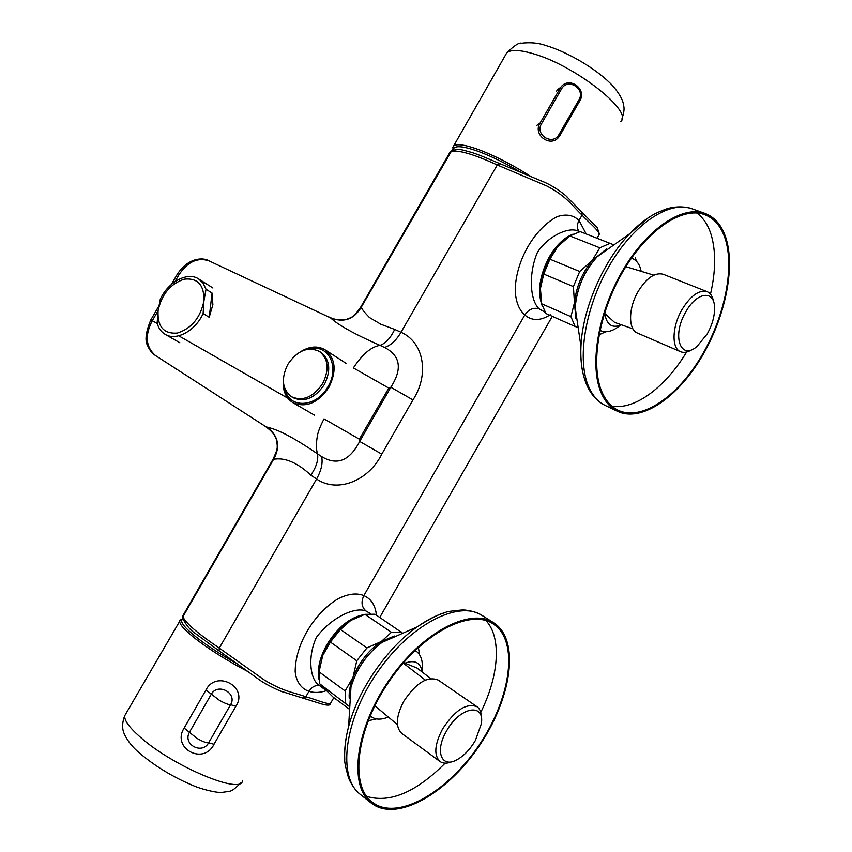 <?xml version="1.0" encoding="UTF-8"?>
<svg xmlns="http://www.w3.org/2000/svg" width="852" height="852" viewBox="0 0 852 852"><rect width="100%" height="100%" fill="white"/><g stroke="black" fill="none" stroke-linecap="round" stroke-linejoin="round"><path stroke-width="1.28" d="M206.024 289.243L203.127 283.173L198.601 278.902C187.483 271.437 168.025 281.98 160.282 299.297L158.067 310.81C157.322 326.657 163.754 334.08 177.344 333.068C191.551 328.457 200.412 317.753 203.926 300.969L206.024 289.243L212.073 293.067L212.872 304.665L209.209 317.274L212.073 293.067M203.106 313.557L203.926 300.969C204.342 284.962 197.739 277.699 184.117 279.179C170.24 283.94 161.56 294.483 158.067 310.81L157.151 323.164C158.547 328.276 161.22 332.003 165.192 334.357C176.151 341.269 195.406 330.885 203.106 313.557L209.209 317.274M214.001 744.275C203.66 765.767 171.199 748.248 184.138 728.077L205.971 689.971C216.397 669.331 248.922 687.191 235.855 706.308L214.001 744.275L208.676 742.763L230.604 704.657C237.687 693.262 217.92 682.441 211.328 694.114L219.23 700.174C224.736 703.315 228.528 704.806 230.604 704.657L235.855 706.308M184.138 728.077L189.421 732.326C182.424 744.392 202.116 755.032 208.676 742.763C206.482 743.04 202.648 741.613 197.195 738.503L189.421 732.326L211.328 694.114L205.971 689.971M291.65 396.819C303.003 401.548 313.344 397.117 322.674 383.528C329.511 369.417 328.361 358.681 319.244 351.322C307.71 346.274 297.242 350.619 287.838 364.358C280.883 378.629 282.15 389.449 291.65 396.819L293.354 397.809C304.707 402.538 315.038 398.118 324.346 384.55C331.172 370.46 330.022 359.736 320.906 352.387L319.521 351.503M309.5 349.043C328.18 343.42 340.172 366.861 327.988 386.659C316.582 407.916 288.636 409.056 285.026 389.098M283.343 379.939C282.491 390.45 285.676 398.022 292.896 402.666C306.113 408.14 318.147 402.985 328.989 387.202C336.913 370.801 335.592 358.319 324.995 349.757C317.604 345.561 309.457 346.221 300.586 351.727M318.957 679.246C317.082 669.161 319.702 657.669 326.817 644.783C337.562 627.413 349.852 617.391 363.697 614.697M370.588 613.674L366.019 610.99C354.602 606.262 330.342 618.328 316.422 637.371C307.444 656.626 310.075 678.81 318.52 684.859L318.584 684.901M542.138 305.634C537.111 291.81 539.497 275.569 549.316 256.91C556.281 245.163 564.184 237.57 573.055 234.119M579.722 231.691L577.358 230.764C568.39 227.143 548.89 235.365 537.548 252.064C528.325 273.279 529.859 300.703 539.22 308.893L545.056 312.205M412.954 399.907L381.792 454.137L359.672 441.421L390.823 387.245C402.602 368.937 400.483 355.667 384.476 347.435L380.003 345.369C385.732 343.324 390.631 337.999 394.678 329.404L401.015 332.259C424.253 342.461 429.355 374.965 412.954 399.907L390.823 387.245L388.778 388.086L353.367 367.926C362.419 354.208 371.302 346.689 380.003 345.369C354.805 334.282 338.329 325.123 330.576 317.881L208.964 260.84C197.387 257.102 187.27 261.926 178.632 275.292L174.958 281.639M550.296 314.771C540.402 320.991 531.914 321.066 524.8 314.984C519.209 310.064 516.024 302.279 515.247 291.608L515.236 288.178C516.685 259.807 533.885 229.848 555.909 217.303L558.497 216.259C566.75 213.873 573.588 215.268 579.019 220.444L586.208 233.959M326.209 690.716C319.82 692.782 314.068 692.985 308.967 691.334C301.917 688.863 297.444 683.24 295.527 674.486L295.186 671.6C295.229 645.518 312.641 615.165 336.38 599.808L339.33 598.168C348.809 593.706 356.988 592.843 363.868 595.591C371.184 598.828 375.381 605.346 376.446 615.155M325.475 690.013L322.003 686.488M158.067 310.767L152.316 320.693C144.68 335.4 145.735 347.02 155.479 355.55C152.252 353.58 149.643 350.289 147.62 345.678C144.712 340.598 145.777 331.982 150.836 319.862L158.791 306.124M182.786 619.34L182.786 615.847L272.959 459.377C278.093 448.205 277.507 448.109 276.772 441.123C275.707 435.766 271.681 430.697 264.674 425.936L267.485 427.289C278.348 429.536 295.037 438.397 317.54 453.882L321.651 456.597C337.041 465.884 349.714 460.825 359.672 441.421L359.384 439.195L324.026 418.875C320.096 426.458 317.86 432.283 317.317 436.33C316.049 443.615 316.124 449.462 317.54 453.882C318.488 460.165 316.241 467.247 310.81 475.128C291.725 457.417 279.381 458.387 273.63 459.281L273.098 459.132M381.792 454.137C368.639 480.73 337.52 493.489 316.571 479.005L310.81 475.128M360.545 307.412L361.248 307.252C362.111 309.414 364.837 312.822 369.417 317.487L380.78 324.218L394.678 329.404M570.936 316.646L574.461 302.694L573.385 286.581L543.736 274.056L540.424 288.477L541.648 303.781L570.936 316.646L575.121 326.476L545.994 313.557L541.648 303.781M579.711 271.49L592.151 260.563L599.84 247.815L569.881 235.961L557.666 246.633L549.902 259.178L579.711 271.49L573.385 286.581M569.881 235.961L580.18 231.606L613.919 244.886M578.157 327.594L575.121 326.476M606.709 248.816L592.151 260.563C582.022 273.077 576.133 287.124 574.461 302.694L575.846 318.595M565.621 239.093L557.666 246.633C547.634 258.88 541.904 272.683 540.456 288.04L540.647 297.156M549.902 259.178L543.736 274.056M610.128 243.31L599.84 247.815M366.924 647.935L381.323 641.492L391.419 632.301L364.88 614.324L350.736 620.48L340.449 629.49L366.924 647.935L356.764 660.779L330.384 642.067L322.727 655.55L319.053 671.823L345.135 690.951L352.994 677.372L356.764 660.779M364.88 614.324L375.05 614.217L402.772 633.26M349.789 706.809L319.724 683.815L333.1 697.106L349.639 709.375M394.338 636.018L381.323 641.492C368.81 649.969 359.363 661.929 352.994 677.372C350.097 684.976 348.841 691.888 349.213 698.139M350.736 620.48L347.318 622.791C336.338 631.14 328.137 642.057 322.727 655.55L319.223 670.3M340.449 629.49L330.384 642.067M345.135 690.951L345.667 703.028M319.053 671.823L319.724 683.815M401.537 632.046L391.419 632.301M403.55 662.664L416.862 667.957L430.739 678.543M452.252 761.603C447.193 763.712 443.104 763.68 439.962 761.475C433.689 755.266 434.563 744.414 442.593 728.929C455.032 710.067 466.502 702.666 477.013 706.723C480.07 708.949 481.54 712.826 481.412 718.353M477.013 706.723L438.205 680.077C427.502 675.817 416.032 682.878 403.805 701.249C395.978 716.404 395.285 727.129 401.761 733.444L439.962 761.475M388.299 717.022C381.398 719.919 375.743 719.823 371.344 716.745L370.183 715.765M379.843 709.961L386.393 715.435M446.501 731.091C434.488 751.24 441.528 768.823 457.109 759.664C464.127 755.681 470.208 749.291 475.373 740.505L481.359 723.721C484.873 702.25 459.654 706.915 446.501 731.091M422.177 672.004C420.568 662.43 414.743 659.512 404.711 663.261M415.009 650.545L416.223 651.269C421.25 654.986 423.178 661.493 422.006 670.79M632.972 328.893L614.58 322.386L604.813 313.525C606.581 324.889 612.13 328.648 621.438 324.814M692.495 349.309C687.99 352.281 684.007 353.09 680.578 351.716C671.387 348.479 671.94 326.646 682.026 309.532C690.652 295.623 699.002 289.669 707.053 291.65C710.515 293.099 712.687 296.475 713.571 301.778M707.053 291.65L663.165 274.248C654.932 272.171 646.583 277.922 638.116 291.49C628.222 308.222 628.126 329.745 637.53 333.1L680.578 351.716M620.128 325.4C613.003 331.215 606.581 333.004 600.884 330.789L599.957 330.331M685.828 311.821C671.557 335.645 680.386 361.014 696.957 346.487L707.288 333.824C712.496 324.346 714.903 315.325 714.519 306.763C713.88 289.637 696.542 292.236 685.828 311.821M636.114 269.775L634.58 269.307M631.438 258.167L632.269 258.454C636.87 260.371 639.841 264.663 641.183 271.319M344.73 758.355C344.272 748.78 345.561 738.226 348.596 726.692L348.596 726.681C358.042 689.822 387.021 647.925 417.203 626.88L417.203 626.88C426.511 620.299 435.489 615.645 444.148 612.907M496.386 626.316L493.02 623.813C470.166 608.36 422.177 633.047 389.428 680.961C356.402 728.684 349.363 785.075 372.005 802.02L376.062 804.703C402.325 818.889 449.739 789.463 479.559 744.392C509.709 699.503 518.453 645.55 496.386 626.316M375.349 805.758C401.942 820.071 449.888 790.273 480.027 744.712C510.497 699.343 519.358 644.794 497.067 625.304L493.627 622.737C470.517 607.135 421.974 632.077 388.853 680.546C355.444 728.822 348.319 785.863 371.195 803.01L375.349 805.758M366.584 796.364C389.769 803.393 415.957 792.328 445.159 763.158M480.762 712.336C498.984 675.615 501.828 637.573 485.97 620.586M583.503 375.37C581.288 366.967 580.436 357.318 580.947 346.445L580.947 346.445C582.395 309.34 603.003 261.351 629.745 233.693L629.745 233.693C637.722 225.322 645.763 218.889 653.878 214.385M710.483 294.164C715.723 271.447 715.999 251.819 711.313 235.269C708.289 225.29 703.443 217.856 696.766 212.979M725.755 240.573C721.772 227.079 714.636 218.4 704.348 214.534C682.026 206.322 646.679 230.189 622.578 272.129C598.381 313.962 590.191 365.721 602.076 392.261C605.974 401.026 611.395 407.054 618.328 410.366C640.832 420.856 674.901 398.598 698.842 360.449C722.847 322.344 734.754 271.799 725.755 240.573M601.342 393.166C605.282 402.006 610.746 408.097 617.743 411.431C640.512 422.07 674.976 399.556 699.194 360.982C723.476 322.45 735.532 271.341 726.447 239.731C722.421 226.046 715.19 217.249 704.764 213.33C682.186 205.044 646.412 229.199 622.035 271.65C597.55 313.994 589.296 366.349 601.342 393.166M611.811 406.074C634.58 410.376 665.348 387.319 686.616 352.046M182.711 619.18C179.261 621.332 184.33 627.754 197.898 638.436C208.697 646.7 221.744 655.145 237.058 663.783M247.868 671.557C227.889 661.077 210.689 650.353 196.28 639.383C185.129 630.661 179.591 624.633 179.676 621.3L180.496 619.873M125.989 713.518L124.775 715.605C124.019 720.121 129.046 727.171 139.845 736.756C172.466 766.321 243.161 795.704 242.447 780.368M452.614 147.726L453.637 145.948C456.832 143.562 465.085 144.744 478.387 149.515C494.98 155.767 512.574 164.819 531.19 176.694M620.373 121.687C634.9 112.741 575.473 65.519 533.192 53.719C519.379 49.693 510.54 49.437 506.684 52.952L505.3 55.391M521.232 172.541C505.779 163.35 491.487 156.31 478.366 151.411C462.093 145.649 453.658 145.191 453.083 150.037M559.04 134.456L559.945 135.415L559.05 136.746C550.967 148.205 532.447 135.095 539.976 123.199L541.521 123.732C534.513 134.935 552.895 146.161 559.04 134.456L578.913 99.865L579.807 100.855L559.977 135.351L579.807 100.855M536.43 125.627L539.976 123.199L560.744 87.298C568.795 75.849 587.241 88.917 579.839 100.792C587.326 88.885 568.88 75.807 560.744 87.298L556.995 90.088M556.122 91.377L559.87 88.587L561.436 89.087L541.521 123.732M578.913 99.865C585.91 88.704 567.602 77.383 561.436 89.087M559.945 135.415L559.05 136.746M287.731 398.129L178.75 335.816M157.247 323.515L150.836 319.862M321.651 456.597C322.983 463.137 321.289 470.602 316.571 479.005L219.284 648.084L219.092 650.896L196.109 634.016C190.582 630.597 186.055 625.24 182.509 617.945L182.882 616.763C185.736 623.142 197.877 633.579 219.284 648.084L264.099 679.864C284.238 692.026 293.642 692.314 305.847 696.776C314.228 698.896 328.883 705.328 330.672 703.102L333.803 697.628M319.532 685.604C315.304 685.008 311.779 686.914 308.967 691.334L305.847 696.776L302.982 698.129L283.45 692.005C285.09 693.219 266.889 685.69 257.954 678.788L219.358 651.024M182.786 615.847L182.882 616.763L273.63 459.281C280.5 446.863 278.444 436.203 267.485 427.289M578.913 231.371C576.825 228.208 576.857 224.566 579.019 220.444L582.086 215.087C572.427 206.312 567.858 197.153 546.995 186.066L497.27 164.969C474.01 154.308 458.61 149.782 451.07 151.411L450.144 151.944L451.709 150.655L361.248 307.252C353.953 319.425 343.729 322.961 330.576 317.881M366.019 610.99C361.589 607.146 360.875 602.023 363.868 595.591L524.8 314.984C528.804 309.191 533.608 307.167 539.22 308.893M171.38 284.419L177.109 274.546L178.632 275.292M499.773 163.68L497.27 164.969L401.015 332.259C396.137 340.523 390.631 345.582 384.476 347.435M388.778 388.086L359.384 439.195M597.071 238.209L599.031 234.779C600.404 231.499 587.795 221.754 582.086 215.087L581.884 212.116L566.836 196.812C569.083 198.282 555.983 186.609 541.84 181.146L499.474 163.467C488.505 158.983 482.381 156.033 472.051 152.529C461.944 150.027 460.495 148.237 451.709 150.655L452.913 150.101M425.329 680.098L403.188 663.08M493.627 622.737L482.115 615.463C458.823 599.755 410.291 624.314 377.329 672.398C344.091 720.291 337.243 777.099 360.268 794.373L360.268 794.373C355.188 790.07 351.258 784.554 348.5 777.833C345.55 767.269 344.304 761.092 344.772 759.302C344.283 755.319 344.858 740.143 348.596 726.692L350.96 687.351C356.487 668.863 366.818 653.899 381.941 642.451L417.203 626.88C429.483 618.903 438.588 614.217 444.499 612.801C445.958 611.736 452.039 610.777 462.721 609.915C469.857 610.213 476.279 612.034 481.998 615.389M368.139 720.739L376.52 718.918M419.589 654.762L418.364 647.392M369.661 717.011L371.365 716.766M415.68 650.896L415.488 650.087M692.048 208.793L691.696 208.665C668.958 200.326 633.196 224.236 608.978 266.378C584.653 308.424 576.666 360.513 588.913 387.287C592.928 396.116 598.445 402.208 605.495 405.573L617.743 411.431M704.764 213.33L691.696 208.665C684.113 206.322 675.987 206.301 667.308 208.612C653.196 213.788 651.152 216.142 647.829 218.144L629.745 233.693L597.103 256.793C584.057 271.479 576.761 288.434 575.207 307.647L580.947 346.445C580.276 361.951 582.321 375.04 587.092 385.7C591.352 395.062 597.486 401.675 605.495 405.573M599.062 334.772L605.815 331.748M636.369 261.17L635.294 257.538M599.84 330.874L600.522 330.619M212.904 287.997L198.846 279.062M179.889 342.781L165.192 334.357M241.159 782.615C230.168 793.137 232.095 790.645 221.541 792.477C214.672 792.69 200.039 788.569 193.979 785.938C173.414 777.365 155.202 766.363 139.345 752.934C132.688 747.396 127.683 741.123 124.349 734.126C124.094 733.295 120.356 726.916 124.775 715.605L179.676 621.3C179.218 620.927 180.187 620.086 182.573 618.754M452.54 150.197L453.637 145.948L506.684 52.952C514.161 45.625 519.124 42.387 521.562 43.228C530.53 42.174 538.666 42.962 545.983 45.582C568.944 52.398 598.477 70.29 612.876 86.009C618.69 92.783 622.152 98.555 623.259 103.326C623.983 107.597 625.134 109.194 621.864 119.078M325.336 349.97L345.997 363.293M292.896 402.666L314.537 415.18M330.363 703.635C330.352 705.499 327.488 705.616 321.768 703.997L303.163 698.182M325.251 689.843L318.52 684.859M177.109 274.546C189.016 256.101 204.725 257.815 208.974 260.84M450.144 151.954L360.897 306.805C353.74 317.04 353.101 316.806 346.061 319.511C339.852 320.512 334.09 319.628 328.787 316.88L328.787 316.88M264.674 425.936L155.479 355.55M582.033 212.276L597.369 227.921L599.403 234.119M552.288 316.348L379.779 617.402M374.816 705.765L397.426 724.637M625.858 266.655L653.793 275.164M360.268 794.373L371.195 803.01M381.941 642.451C366.722 653.835 356.402 668.799 350.96 687.351M597.103 256.793C583.95 271.437 576.655 288.391 575.207 307.647"/></g></svg>
